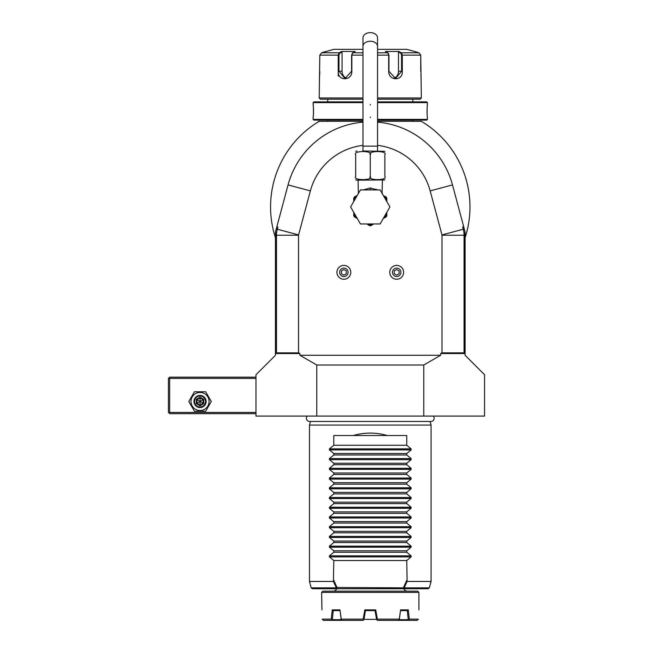<?xml version="1.0" encoding="UTF-8"?>
<svg xmlns="http://www.w3.org/2000/svg" width="653" height="653" viewBox="0 0 653 653"><rect width="100%" height="100%" fill="white"/><g stroke="black" fill="none" stroke-linecap="round" stroke-linejoin="round"><path stroke-width="0.98" d="M205.662 391.759L211.278 401.481L205.662 411.21L194.431 411.21L188.815 401.481L194.431 391.759L205.662 391.759M191.002 401.481A9.044 9.044 0 0 1 200.047 392.445A9.044 9.044 0 0 1 209.091 401.481A9.044 9.044 0 0 1 200.047 410.525A9.044 9.044 0 0 1 191.002 401.481M255.976 377.165L169.649 377.165L169.037 377.777L169.649 378.381L169.649 412.427L255.976 412.427M169.649 378.381L255.976 378.381M169.649 412.427L169.037 413.039L169.649 413.643L255.976 413.643M377.565 122.135A85.11 85.11 0 0 1 452.488 184.905L465.116 232.035L465.116 355.281L484.567 374.732L484.567 416.075L255.976 416.075L255.976 374.732L275.435 355.281L275.435 232.035L288.063 184.905A85.11 85.11 0 0 1 362.978 122.135M316.77 416.075L316.77 365.011L299.923 355.281L299.923 353.542L275.786 353.542L275.786 235.235L277.876 226.983L276.823 226.844M463.728 226.844L462.675 226.983L464.756 235.235L464.756 353.542L440.62 353.542L440.62 355.281L423.773 365.011L423.773 416.075M423.773 365.011L316.77 365.011M465.116 232.035L465.116 237.7A99.705 99.705 0 0 0 421.397 121.336L413.316 121.336A2.432 2.432 0 0 1 412.827 121.287L377.565 121.287M465.116 326.1L465.116 237.7M440.62 353.542L442.016 352.849L442.016 235.235A1.216 1.216 0 0 0 441.975 234.925L430.172 190.888A62.011 62.011 0 0 0 377.565 145.358M362.978 145.358A62.011 62.011 0 0 0 310.371 190.888L298.576 234.925A1.216 1.216 0 0 0 298.535 235.235L298.535 352.849L299.923 353.542M275.786 353.542L276.488 352.849L276.488 235.235A23.263 23.263 0 0 1 277.28 229.211L277.876 226.983M440.62 355.281L299.923 355.281M298.535 352.849L276.488 352.849M462.675 226.983L463.271 229.211A23.263 23.263 0 0 1 464.063 235.235L464.063 352.849L464.756 353.542M464.063 352.849L442.016 352.849M377.026 189.786L375.834 189.182M363.297 189.917L370.275 187.966L377.246 189.917M382.046 193.19L382.429 180.187M358.326 193.312L358.113 180.187L357.069 180.187L384.862 179.91M370.275 176.539L370.275 154.655C373.483 150.533 352.473 150.533 355.681 154.655L355.681 176.539C355.681 180.661 355.681 180.661 355.681 176.539C352.481 180.661 373.483 180.661 370.275 176.539C367.076 180.661 388.053 180.661 384.862 176.539C384.862 180.661 384.862 180.661 384.862 176.539L384.862 176.588M384.862 154.565L384.862 154.655C384.862 150.533 384.862 150.533 384.862 154.655C388.053 150.533 367.068 150.533 370.275 154.655M384.862 176.539L384.862 154.655M355.681 154.655C355.681 150.533 355.681 150.533 355.681 154.655M362.733 151.006L384.862 151.284M377.565 46.404A7.297 5.159 0 0 0 370.275 41.245A7.297 5.159 0 0 0 362.978 46.404L362.978 37.809A7.297 5.159 0 0 1 370.275 32.65A7.297 5.159 0 0 1 377.565 37.809L377.565 146.141L362.978 146.141L362.978 151.006M358.024 194.104L358.587 193.133M389.931 206.936L380.103 223.963L360.448 223.963L350.62 206.936L360.448 189.917L380.103 189.917L389.931 206.936M383.221 218.559L384.135 218.029A17.753 17.753 0 0 0 386.813 213.392L386.813 212.339M386.813 198.798L385.703 198.153L386.152 197.01L386.813 198.153L386.813 200.479A17.753 17.753 0 0 0 385.703 198.153L383.899 196.488M386.813 213.392L386.813 215.719A18.725 18.725 0 0 1 386.152 216.869L384.135 218.029M386.813 201.532L386.813 200.479M383.131 195.165L383.801 195.647M384.756 196.202L386.111 196.986M369.614 225.652L367.598 224.485A17.753 17.753 0 0 0 372.953 224.485L370.937 225.652A18.725 18.725 0 0 1 369.614 225.652M356.416 218.029L354.399 216.869A18.725 18.725 0 0 1 353.738 215.719L353.738 213.392A17.753 17.753 0 0 0 356.416 218.029L357.322 218.559M356.652 196.488L354.848 198.153A17.753 17.753 0 0 0 353.738 200.479L353.738 198.153L354.399 197.01L356.187 195.973M353.738 200.479L353.738 201.532M353.738 212.339L353.738 213.392M353.738 198.798L354.848 198.153L354.399 197.01L356.652 195.688M392.477 272.325A4.22 4.22 0 0 1 396.689 268.105A4.22 4.22 0 0 1 400.909 272.325A4.22 4.22 0 0 1 396.689 276.546A4.22 4.22 0 0 1 392.477 272.325M389.759 272.325A6.93 6.93 0 0 1 396.689 265.396A6.93 6.93 0 0 1 403.619 272.325A6.93 6.93 0 0 1 396.689 279.255A6.93 6.93 0 0 1 389.759 272.325A6.93 6.93 0 0 0 396.689 279.255A6.93 6.93 0 0 0 403.619 272.325A6.93 6.93 0 0 0 396.689 265.396A6.93 6.93 0 0 0 389.759 272.325M399.122 273.729L399.122 270.922L396.689 269.518L394.257 270.922L394.257 273.729L396.689 275.133L399.122 273.729M339.642 272.325A4.22 4.22 0 0 1 343.853 268.105A4.22 4.22 0 0 1 348.073 272.325A4.22 4.22 0 0 1 343.853 276.546A4.22 4.22 0 0 1 339.642 272.325M336.924 272.325A6.93 6.93 0 0 1 343.853 265.396A6.93 6.93 0 0 1 350.783 272.325A6.93 6.93 0 0 1 343.853 279.255A6.93 6.93 0 0 1 336.924 272.325A6.93 6.93 0 0 0 343.853 279.255A6.93 6.93 0 0 0 350.783 272.325A6.93 6.93 0 0 0 343.853 265.396A6.93 6.93 0 0 0 336.924 272.325M346.286 273.729L346.286 270.922L343.853 269.518L341.421 270.922L341.421 273.729L343.853 275.133L346.286 273.729M422.809 122.193L421.397 121.336C422.826 122.201 422.826 122.201 421.397 121.336C422.826 122.201 422.826 122.201 421.397 121.336C422.826 122.201 422.826 122.201 421.397 121.336C422.826 122.201 422.826 122.201 421.397 121.336L422.809 122.193M362.978 121.287L327.724 121.287A2.432 2.432 0 0 1 327.226 121.336L319.146 121.336A99.705 99.705 0 0 0 275.435 237.7M319.146 121.336L318.599 121.336L319.146 121.336C317.717 122.201 317.717 122.201 319.146 121.336C317.717 122.201 317.717 122.201 319.146 121.336C317.717 122.201 317.717 122.201 319.146 121.336C317.717 122.201 317.717 122.201 319.146 121.336L318.019 121.915M412.827 120.119L412.827 121.287M327.724 120.119L327.724 121.287M377.565 120.119L426.695 120.119L427.421 119.393L427.421 117.564C427.005 117.94 427.005 104.047 427.421 104.439L427.397 104.684M362.978 119.393L313.122 119.393L313.856 120.119L362.978 120.119M377.565 119.393L427.421 119.393M377.565 102.611L427.421 102.611L427.421 104.439M427.331 105.231L427.225 106.447M427.168 107.206L427.127 107.802M427.095 108.406L427.062 109.345M427.038 110.316L427.038 111.002M427.038 111.687L427.062 112.7M427.095 113.598L427.135 114.283M427.168 114.846L427.225 115.597M427.331 116.773L427.397 117.32M313.122 119.393L313.122 117.564C313.538 117.956 313.546 104.064 313.122 104.439L313.122 102.611L362.978 102.611M313.211 116.765L313.326 115.565M313.375 114.838L313.416 114.251M313.448 113.598L313.481 112.675M313.505 111.687L313.513 111.002M313.505 110.292L313.481 109.304M313.448 108.406L313.416 107.729M313.375 107.149L313.318 106.398M313.211 105.223L313.154 104.684M313.122 102.611L313.856 101.884L362.978 101.884L327.724 101.884L327.724 99.207M412.827 99.207L412.827 101.884L377.565 101.884L426.695 101.884L427.421 102.611M362.978 97.991L319.203 97.991L320.419 99.207L362.978 99.207M377.565 99.207L420.124 99.207L421.34 97.991L420.736 55.13L418.916 52.779L414.043 51.309L418.916 52.779L401.35 52.779L402.305 55.13L402.305 71.242C403.13 81.25 388.551 81.266 388.698 71.242L388.698 55.13L387.841 52.779L385.401 51.497L398.918 51.497L401.35 52.779L400.852 53.252L401.579 55.13L401.579 71.242L395.563 78.54L388.943 71.242L388.943 55.13L388.217 53.252M377.565 97.991L421.34 97.991M342.066 51.995L341.625 51.497L339.193 52.779L341.625 51.497L355.142 51.497L352.71 52.779L351.845 55.13L351.845 71.242C352.016 81.225 337.438 81.282 338.238 71.242L338.238 55.13L339.193 52.779L339.699 53.252L342.066 51.995L342.066 71.242A7.297 6.318 90 0 0 346.694 78.27M362.978 49.35L333.797 49.35L321.627 52.779L319.815 55.13L319.203 97.991M388.306 53.309L387.841 52.779L377.565 52.779M362.978 52.779L352.71 52.779L352.236 53.309M352.334 53.252L351.6 55.13L351.6 71.242L344.98 78.54L338.964 71.242L338.964 55.13L339.699 53.252M319.325 78.197L319.39 77.731M319.57 76.132L319.635 75.389M319.684 74.752L319.725 74.132M319.774 73.12L319.815 71.552M400.852 53.252L398.477 51.995L398.477 71.242L402.305 71.242L402.305 55.13L401.579 55.13M402.305 55.13L420.736 55.13L420.736 71.242M420.867 74.875L420.899 75.283M420.973 76.14L421.038 76.76M319.815 55.13L338.238 55.13L338.238 76.107M377.565 49.35L406.754 49.35L414.043 51.309M398.477 51.995L398.918 51.497L401.35 52.779M398.477 71.242A7.297 6.318 -90 0 1 393.849 78.27M339.193 52.779L321.627 52.779L326.5 51.309M307.294 416.075A3.183 3.183 0 0 0 309.587 421.471L430.964 421.471A3.183 3.183 0 0 0 433.249 416.075M430.107 421.471L431.07 425.07L309.481 425.07L309.481 581.439L333.422 581.439L333.797 560.527L329.414 556.911L329.414 555.874L333.797 552.258L406.754 552.258L406.754 550.805L411.137 547.181L329.414 547.181L329.414 546.153L333.797 542.529L406.754 542.529L406.754 541.076L411.137 537.452L329.414 537.452L329.414 536.423L333.797 532.799L406.754 532.799L406.754 531.346L411.137 527.73L329.414 527.73L329.414 526.693L333.797 523.069L406.754 523.069L406.754 521.625L411.137 518L329.414 518L329.414 516.964L333.797 513.348L406.754 513.348L406.754 511.895L411.137 508.271L329.414 508.271L329.414 507.242L333.797 503.618L406.754 503.618L406.754 502.165L411.137 498.541L329.414 498.541L329.414 497.513L333.797 493.888L406.754 493.888L406.754 492.435L411.137 488.819L329.414 488.819L329.414 487.783L333.797 484.167L406.754 484.167L406.754 482.714L411.137 479.09L329.414 479.09L329.414 478.061L333.797 474.437L406.754 474.437L406.754 472.984L411.137 469.36L329.414 469.36L329.414 468.332L333.797 464.707L406.754 464.707L406.754 463.255L411.137 459.639L329.414 459.639L329.414 458.602L333.797 454.978L406.754 454.978L406.754 453.533L411.137 449.909L329.414 449.909L329.414 448.872L333.797 445.256L406.754 445.256L406.754 435.527L387.294 435.527C375.948 432.278 364.603 432.278 353.249 435.527L333.797 435.527L333.797 445.256M431.07 425.07L431.07 581.439L407.121 581.439L404.183 587.839L337.038 587.52L333.797 580.354M329.414 547.181L333.797 550.805L333.797 552.258M329.414 537.452L333.797 541.076L333.797 542.529M329.414 527.73L333.797 531.346L333.797 532.799M329.414 518L333.797 521.625L333.797 523.069M329.414 508.271L333.797 511.895L333.797 513.348M329.414 498.541L333.797 502.165L333.797 503.618M329.414 488.819L333.797 492.435L333.797 493.888M329.414 479.09L333.797 482.714L333.797 484.167M329.414 469.36L333.797 472.984L333.797 474.437M329.414 459.639L333.797 463.255L333.797 464.707M329.414 449.909L333.797 453.533L333.797 454.978M411.137 449.909L411.137 448.872L406.754 445.256M411.137 459.639L411.137 458.602L406.754 454.978M411.137 469.36L411.137 468.332L406.754 464.707M411.137 479.09L411.137 478.061L406.754 474.437M411.137 488.819L411.137 487.783L406.754 484.167M411.137 498.541L411.137 497.513L406.754 493.888M411.137 508.271L411.137 507.242L406.754 503.618M411.137 518L411.137 516.964L406.754 513.348M411.137 527.73L411.137 526.693L406.754 523.069M411.137 537.452L411.137 536.423L406.754 532.799M411.137 547.181L411.137 546.153L406.754 542.529M333.797 560.527L406.754 560.527L411.137 556.911L411.137 555.874L406.754 552.258M406.754 560.527L407.121 581.439M431.07 581.439L429.356 587.839L404.183 587.839L403.505 588.737L337.038 588.737L336.36 587.839L337.038 587.52L337.038 588.737L312.363 588.737L428.18 588.737L403.505 588.737L403.505 587.52L406.754 580.354M309.481 581.439L311.187 587.839L336.36 587.839L333.422 581.439M333.797 550.805L406.754 550.805M333.797 541.076L406.754 541.076M333.797 531.346L406.754 531.346M333.797 521.625L406.754 521.625M333.797 511.895L406.754 511.895M333.797 502.165L406.754 502.165M333.797 492.435L406.754 492.435M333.797 482.714L406.754 482.714M333.797 472.984L406.754 472.984M333.797 463.255L406.754 463.255M333.797 453.533L406.754 453.533M353.249 435.527L387.294 435.527M417.691 591.169L322.851 591.169L321.635 592.385L418.908 592.385L417.691 591.169M418.908 609.894L418.908 592.385M321.945 609.894L321.635 592.385M322.158 619.134L323.398 620.35L322.158 619.134L331.226 619.134L332.246 609.894L339.952 609.894L341.274 619.134L363.174 619.134L364.823 609.894L375.72 609.894L377.377 619.134L399.277 619.134L400.599 609.894L408.305 609.894L409.317 619.134L418.385 619.134L417.145 620.35L377.475 620.35L376.618 619.632L377.475 620.35M363.974 619.379L376.569 619.379M375.72 609.894L375.026 610.62L376.618 619.632M375.108 610.62L365.443 610.62L363.933 619.632L363.174 619.134M341.274 619.134L342.221 620.35L363.076 620.35L363.933 619.632M341.299 619.795L332.279 619.632L333.259 610.62L332.246 609.894M342.221 620.35L323.398 620.35M332.042 620.35L331.226 619.134M339.952 609.894L341.25 619.632L332.042 619.803M339.984 610.62L333.152 610.62M363.076 620.35L363.729 619.803M365.443 610.62L364.823 609.894M377.377 619.134L376.814 619.795M398.322 620.35L399.277 619.134M409.317 619.134L408.5 619.803L399.293 619.632L400.599 609.894M407.292 610.62L408.264 619.632L399.252 619.803M408.305 609.894L407.39 610.62L400.558 610.62M408.5 619.803L408.509 620.35M417.145 620.35L417.798 619.803M169.037 377.777L168.433 378.381L168.433 412.427L169.037 413.039M206.128 401.481A6.081 6.081 0 0 0 200.047 395.408A6.081 6.081 0 0 0 193.965 401.481A6.081 6.081 0 0 0 200.047 407.562A6.081 6.081 0 0 0 206.128 401.481M205.515 401.481A5.469 5.469 0 0 1 200.047 406.958A5.469 5.469 0 0 1 194.57 401.481A5.469 5.469 0 0 1 200.047 396.012A5.469 5.469 0 0 1 205.515 401.481M203.777 399.326L200.047 397.171L196.308 399.326L196.308 403.644L200.047 405.799L203.777 403.644L203.777 399.326L203.156 399.685L200.047 397.889L196.928 399.685L196.928 403.285L200.047 405.08L203.156 403.285L203.156 399.685L200.047 401.481L200.047 397.889L203.156 399.685M203.777 403.644L200.047 401.481L200.047 405.08L196.928 403.285L200.047 401.481L196.308 399.326M200.047 405.799L200.047 405.08L203.156 403.285M196.308 403.644L196.928 403.285L196.928 399.685M200.047 397.171L200.047 397.889M430.172 190.888L452.488 184.905M288.063 184.905L310.371 190.888M298.576 234.925L276.994 229.138M275.786 235.235L298.535 235.235M441.975 234.925L463.557 229.138M464.756 235.235L442.016 235.235M370.275 189.917L370.275 187.966M386.568 199.883L386.298 199.296M388.943 55.13L377.565 55.13M362.978 55.13L351.6 55.13M338.238 71.242L342.066 71.242M338.238 55.13L338.964 55.13M370.275 104.439L370.275 104.921M370.275 117.564L370.275 117.083M411.137 556.911L329.414 556.911M411.137 555.874L329.414 555.874M411.137 546.153L329.414 546.153M411.137 536.423L329.414 536.423M411.137 526.693L329.414 526.693M411.137 516.964L329.414 516.964M411.137 507.242L329.414 507.242M411.137 497.513L329.414 497.513M411.137 487.783L329.414 487.783M411.137 478.061L329.414 478.061M411.137 468.332L329.414 468.332M411.137 458.602L329.414 458.602M411.137 448.872L329.414 448.872M355.681 179.91L357.069 180.187M355.681 151.284L357.069 151.006M377.565 151.006L377.565 146.141M362.978 46.404L362.978 146.141M382.429 193.459L382.519 194.104M386.152 197.01L385.36 196.553M310.444 421.471L309.481 425.07M429.356 587.839L428.18 588.737M311.187 587.839L312.363 588.737L337.038 588.737M404.321 588.737C403.864 589.545 404.68 590.353 406.754 591.169M336.23 588.737C336.679 589.545 335.871 590.353 333.797 591.169"/></g></svg>
